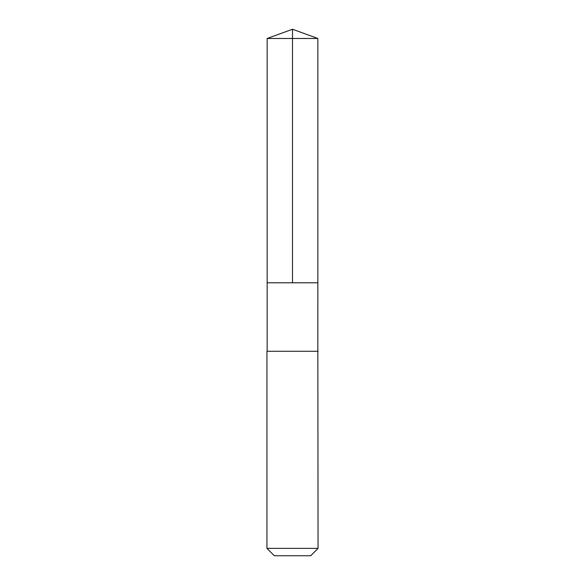<?xml version="1.0" encoding="UTF-8"?>
<svg xmlns="http://www.w3.org/2000/svg" width="585" height="585" viewBox="0 0 585 585"><rect width="100%" height="100%" fill="white"/><g stroke="black" fill="none" stroke-linecap="round" stroke-linejoin="round"><path stroke-width="0.88" d="M267.155 282.789L317.852 282.789L317.852 38.478L267.148 38.478L267.148 282.789L317.852 282.789L317.845 351.285L267.155 351.285L267.155 282.789M318.057 351.285L266.943 351.285L266.943 548.372L318.057 548.372L317.845 351.285M318.057 548.372L310.679 555.75L274.321 555.75L266.943 548.372M292.5 282.789L292.5 29.25L267.148 38.478M292.5 29.25L317.852 38.478"/></g></svg>
